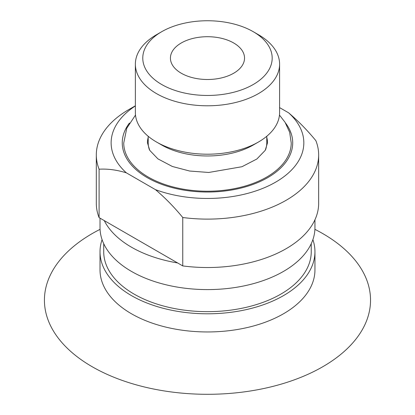 <?xml version="1.0" encoding="UTF-8"?>
<svg xmlns="http://www.w3.org/2000/svg" width="415" height="415" viewBox="0 0 415 415"><rect width="100%" height="100%" fill="white"/><g stroke="black" fill="none" stroke-linecap="round" stroke-linejoin="round"><path stroke-width="0.62" d="M177.594 262.939A107.464 62.043 180 0 1 104.253 220.593L182.756 265.916L182.756 217.507A111.173 64.185 -0 0 0 318.653 154.93A111.173 64.185 -0 0 0 315.867 140.654C307.297 130.232 298.203 120.947 288.591 112.802L279.596 107.61M135.368 105.794L128.868 109.544A111.173 64.185 -0 0 0 96.311 154.93A111.173 64.185 -0 0 0 99.092 169.206C107.75 168.687 116.843 169.906 126.373 172.853A96.347 55.626 -0 0 1 135.368 105.934M96.311 154.93L96.311 203.34A111.173 64.185 -0 0 0 99.092 217.616L99.092 169.206M99.092 217.616L104.253 220.593M148.191 136.265L148.191 142.869A59.293 34.232 0 0 0 149.41 149.779M265.553 149.779A59.293 34.232 0 0 0 266.772 142.869L266.772 136.265M182.756 217.507C174.181 207.08 165.087 197.799 155.475 189.655A96.347 55.626 -0 0 0 275.612 182.159A96.347 55.626 -0 0 0 288.591 112.802M314.902 229.345A163.054 94.138 180 0 1 322.777 233.598A163.054 94.138 180 0 1 320.204 368.183A163.054 94.138 180 0 1 87.212 363.732A163.054 94.138 180 0 1 100.062 229.345M103.719 243.698L103.719 251.755A103.76 59.905 0 0 0 207.479 311.66A103.76 59.905 0 0 0 311.24 251.755L311.24 243.698M314.949 219.774L314.949 227.544A107.464 62.043 180 0 1 207.479 289.592A107.464 62.043 180 0 1 100.015 227.544L100.015 218.15M312.884 239.647A107.464 62.043 180 0 1 314.949 251.755A107.464 62.043 180 0 1 207.479 313.797A107.464 62.043 180 0 1 100.015 251.755A107.464 62.043 180 0 1 102.08 239.647M314.949 251.755L314.949 269.906A107.464 62.043 180 0 1 207.479 331.953A107.464 62.043 180 0 1 100.015 269.906L100.015 251.755M155.475 189.655L126.373 172.853M129.433 123.053A85.231 49.209 -0 0 0 122.249 142.827A85.231 49.209 -0 0 0 174.865 188.291A85.231 49.209 -0 0 0 267.748 177.62A85.231 49.209 -0 0 0 292.715 142.827A85.231 49.209 -0 0 0 285.525 123.047M182.756 265.916A111.173 64.185 -0 0 0 318.653 203.34L318.653 154.93M233.687 73.232A37.059 21.393 -0 0 0 244.539 58.105A37.059 21.393 -0 0 0 207.479 36.712A37.059 21.393 -0 0 0 170.425 58.105A37.059 21.393 -0 0 0 193.302 77.87A37.059 21.393 -0 0 0 233.687 73.232M253.233 84.52A64.704 37.355 -0 0 0 253.233 31.69A64.704 37.355 -0 0 0 161.731 31.69A64.704 37.355 -0 0 0 161.731 84.52A64.704 37.355 -0 0 0 253.233 84.52M161.731 31.69L156.486 34.72A72.111 41.635 -0 0 0 135.368 64.159A72.111 41.635 -0 0 0 179.882 102.624A72.111 41.635 -0 0 0 258.472 93.598A72.111 41.635 -0 0 0 279.596 64.159A72.111 41.635 -0 0 0 258.472 34.72L253.233 31.69M135.368 64.159L135.368 112.569A72.111 41.635 -0 0 0 156.486 142.008A72.111 41.635 -0 0 0 258.472 142.008L258.472 142.008A72.111 41.635 -0 0 0 279.596 112.569L279.596 64.159M253.233 145.032L258.472 142.008L253.233 145.032A64.704 37.355 -0 0 1 161.731 145.032L156.486 142.008M129.314 123.25A85.231 49.209 0 0 0 122.249 142.848M292.715 142.848A85.231 49.209 0 0 0 285.644 123.25M135.498 115.074L126.772 128.235L123.732 143.014A83.747 48.353 0 0 0 207.479 191.222A83.747 48.353 0 0 0 291.231 143.014L289.665 132.307L285.032 122.249L279.466 115.074M148.191 137.438A60.035 34.658 0 0 0 147.45 142.76L149.753 150.365L157.913 158.867L172.365 166.482L189.619 171.027L208.735 172.469L241.955 166.726L256.844 159.018L265.221 150.349L267.514 142.76A60.035 34.658 0 0 0 266.772 137.438"/></g></svg>
